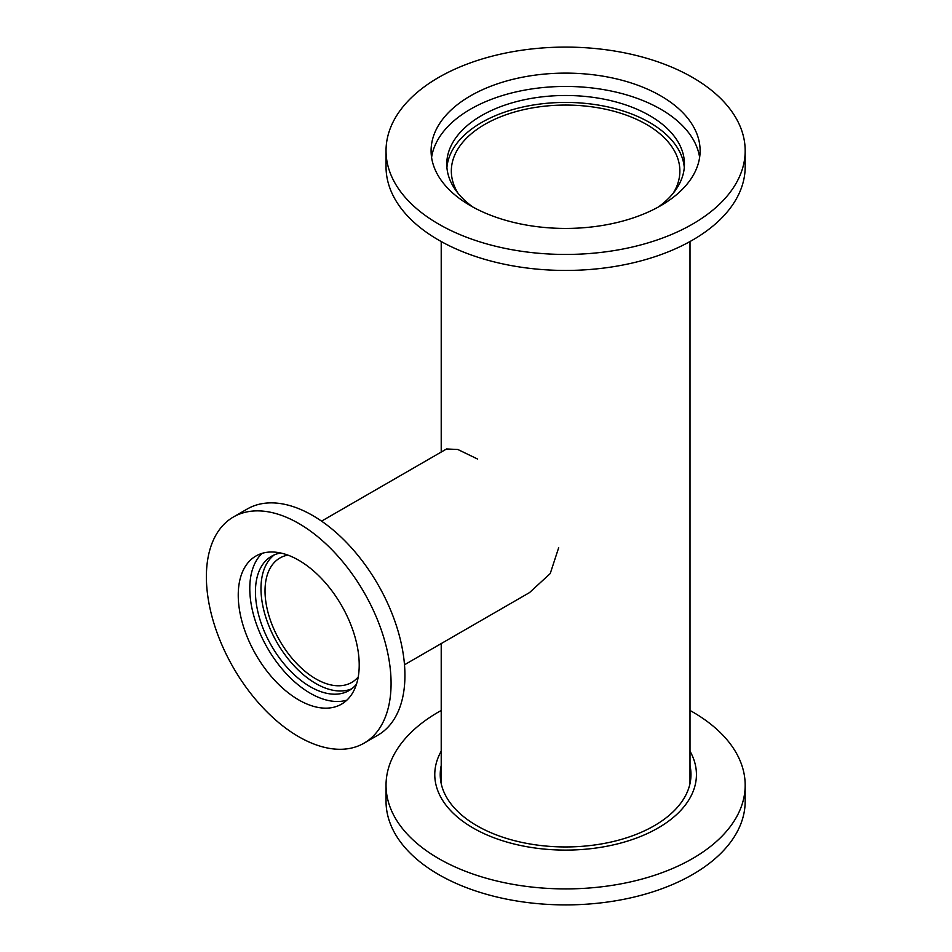 <?xml version="1.0" encoding="UTF-8"?>
<svg xmlns="http://www.w3.org/2000/svg" width="952" height="952" viewBox="0 0 952 952"><rect width="100%" height="100%" fill="white"/><g stroke="black" fill="none" stroke-linecap="round" stroke-linejoin="round"><path stroke-width="1.43" d="M558.681 547.709L550.22 573.58L529.49 592.608L404.481 664.782M321.562 521.137L446.571 448.963L457.852 449.499L477.642 459.066M457.971 193.185A114.276 65.974 180 0 1 451.331 171.039A114.276 65.974 180 0 1 565.607 105.065A114.276 65.974 180 0 1 679.871 171.039A114.276 65.974 180 0 1 673.242 193.185M441.335 784.139A124.391 71.817 180 0 1 441.216 780.961L441.216 643.576M689.998 241.534L689.998 780.961A124.391 71.817 180 0 1 689.879 784.139M358.238 676.955A71.828 41.471 60 0 1 351.728 682.417A71.828 41.471 60 0 1 279.9 640.946A71.828 41.471 60 0 1 279.9 558.015A71.828 41.471 60 0 1 287.885 555.111M745.178 150.773L745.178 166.767A179.571 103.673 180 0 1 634.318 262.55A179.571 103.673 180 0 1 438.634 240.082A179.571 103.673 180 0 1 386.036 166.767L386.036 150.773A179.571 103.673 180 0 1 496.885 54.99A179.571 103.673 180 0 1 692.58 77.469A179.571 103.673 180 0 1 745.178 150.773A179.571 103.673 180 0 1 634.318 246.556A179.571 103.673 180 0 1 438.634 224.077A179.571 103.673 180 0 1 386.036 150.773M446.916 167.564A118.845 68.615 180 0 1 522.91 107.005A118.845 68.615 180 0 1 649.633 122.522A118.845 68.615 180 0 1 684.298 167.564M472.965 207.084A118.845 68.615 180 0 1 446.762 164.101A118.845 68.615 180 0 1 520.125 100.71A118.845 68.615 180 0 1 649.633 115.585A118.845 68.615 180 0 1 684.44 164.101A118.845 68.615 180 0 1 658.237 207.084M431.589 157.437A134.518 77.659 180 0 1 519.518 91.142A134.518 77.659 180 0 1 660.724 109.194A134.518 77.659 180 0 1 699.625 157.437M660.724 95.854A134.518 77.659 180 0 1 700.113 150.773A134.518 77.659 180 0 1 617.074 222.518A134.518 77.659 180 0 1 470.49 205.691A134.518 77.659 180 0 1 431.089 150.773A134.518 77.659 180 0 1 514.128 79.028A134.518 77.659 180 0 1 660.724 95.854M441.216 710.466A179.571 103.673 0 0 0 386.036 785.233A179.571 103.673 0 0 0 438.634 858.537A179.571 103.673 0 0 0 634.318 881.016A179.571 103.673 0 0 0 745.178 785.233A179.571 103.673 0 0 0 692.58 711.918A179.571 103.673 0 0 0 689.998 710.466M386.036 785.233L386.036 801.227A179.571 103.673 0 0 0 438.634 874.531A179.571 103.673 0 0 0 634.318 897.01A179.571 103.673 0 0 0 745.178 801.227L745.178 785.233M441.216 751.164A130.829 75.529 0 0 0 473.096 827.978A130.829 75.529 0 0 0 634.008 838.95A130.829 75.529 0 0 0 689.998 751.164M441.216 765.539A125.366 72.388 0 0 0 440.229 774.571A125.366 72.388 0 0 0 476.952 825.753A125.366 72.388 0 0 0 613.588 841.437A125.366 72.388 0 0 0 690.973 774.571A125.366 72.388 0 0 0 689.998 765.539M441.216 771.941A125.366 72.388 0 0 0 440.359 777.772M690.854 777.772A125.366 72.388 0 0 0 689.998 771.941M233.43 516.984L247.282 508.987A130.591 75.398 60 0 1 312.577 515.448A130.591 75.398 60 0 1 397.9 630.533A130.591 75.398 60 0 1 377.873 735.182L364.021 743.179A130.591 75.398 60 0 1 298.726 736.717A130.591 75.398 60 0 1 213.415 621.632A130.591 75.398 60 0 1 233.43 516.984A130.591 75.398 60 0 1 298.726 523.445A130.591 75.398 60 0 1 384.049 638.53A130.591 75.398 60 0 1 364.021 743.179M351.716 688.796A77.54 44.768 60 0 1 315.814 683.524A77.54 44.768 60 0 1 265.941 617.729A77.54 44.768 60 0 1 274.366 554.837M356.488 684.167A77.54 44.768 60 0 1 349.039 690.569A77.54 44.768 60 0 1 310.269 686.725A77.54 44.768 60 0 1 259.61 618.395A77.54 44.768 60 0 1 271.498 556.265A77.54 44.768 60 0 1 280.769 553.017M346.873 700.148A85.537 49.385 60 0 1 310.269 693.258A85.537 49.385 60 0 1 256.076 623.155A85.537 49.385 60 0 1 262.121 553.35M298.726 560.24A85.537 49.385 60 0 1 354.608 635.615A85.537 49.385 60 0 1 341.494 704.159A85.537 49.385 60 0 1 298.726 699.922A85.537 49.385 60 0 1 242.843 624.548A85.537 49.385 60 0 1 255.957 556.004A85.537 49.385 60 0 1 298.726 560.24M441.216 452.057L441.216 241.534"/></g></svg>

